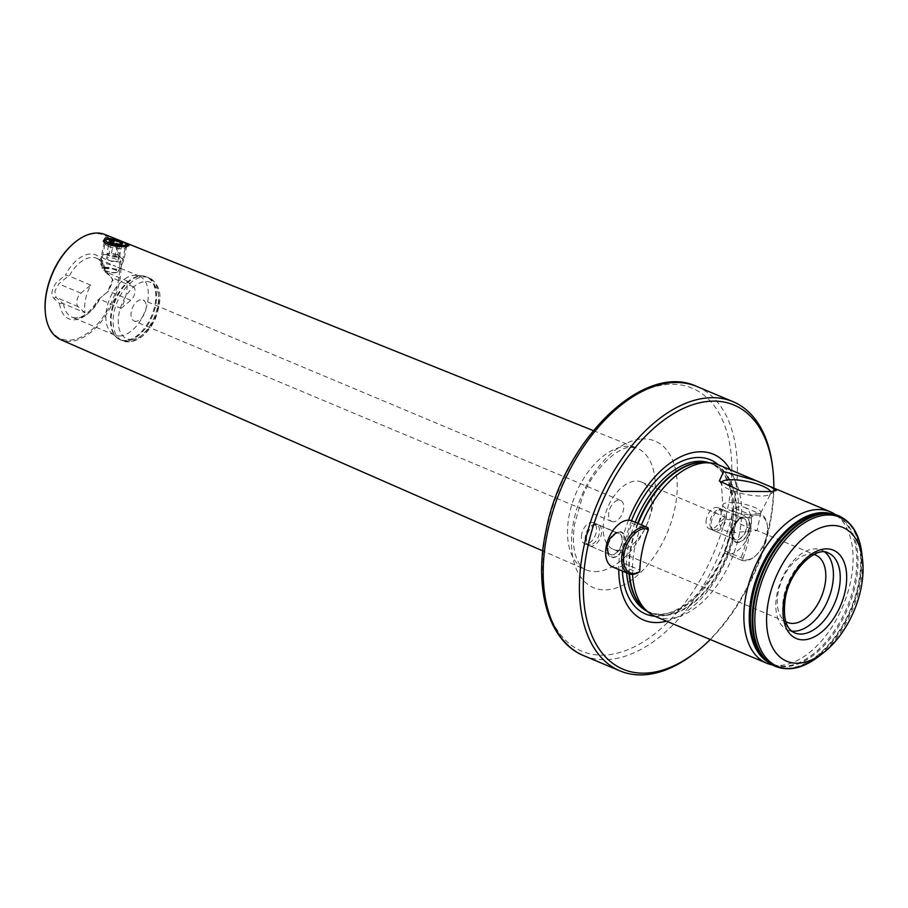 <?xml version="1.0" encoding="UTF-8"?>
<svg xmlns="http://www.w3.org/2000/svg" width="908" height="908" viewBox="0 0 908 908"><rect width="100%" height="100%" fill="white"/><g stroke="black" fill="none" stroke-linecap="round" stroke-linejoin="round"><path stroke-width="0.68" stroke-dasharray="4.54 3.41" d="M84.966 312.772L78.167 306.654A8.206 4.812 -67.2 0 1 76.953 300.23A8.206 4.812 -67.2 0 1 80.948 293.193L90.698 285.089A31.939 18.727 112.8 0 0 84.966 312.772L62.686 303.351L56.024 297.359L54.9 290.98L58.804 283.898L68.361 275.941L69.235 276.077A31.939 18.727 -67.2 0 1 90.664 257.52A31.939 18.727 -67.2 0 1 96.77 258.303A31.939 18.727 -67.2 0 1 105.317 271.742L126.779 280.754A31.939 18.727 -67.2 0 1 121.048 308.436L99.085 298.982L108.642 291.037L112.944 280.913L111.434 277.564L104.76 271.571L105.158 270.209L104.318 270.266C103.081 263.808 100.561 259.813 96.77 258.303L115.691 266.248L103.274 262.809L100.765 264.534L104.08 268.416L118.608 269.245L120.866 268.689L115.691 266.248M108.665 246.306A10.26 2.633 11.7 0 0 124.737 248.213A10.26 2.633 11.7 0 0 125.236 247.6A10.26 2.633 11.7 0 0 121.706 244.74A10.26 2.633 11.7 0 0 111.207 242.288A10.26 2.633 11.7 0 0 105.135 243.435A10.26 2.633 11.7 0 0 105.351 244.195A10.26 2.633 11.7 0 0 108.665 246.306M116.882 239.803L124.725 242.72M120.843 335.903A31.939 18.727 -67.2 0 1 114.748 335.12A31.939 18.727 -67.2 0 1 111.627 333.157A31.939 18.727 -67.2 0 1 109.085 300.298A31.939 18.727 -67.2 0 1 133.363 275.442A31.939 18.727 -67.2 0 1 135.882 275.385A31.939 18.727 -67.2 0 1 139.469 276.225A31.939 18.727 -67.2 0 1 146.143 308.107A31.939 18.727 -67.2 0 1 120.843 335.903M136.336 321.284A11.407 6.685 -67.2 0 1 134.157 321.001A11.407 6.685 -67.2 0 1 131.785 309.617A11.407 6.685 -67.2 0 1 140.808 299.697A11.407 6.685 -67.2 0 1 142.987 299.969A11.407 6.685 -67.2 0 1 145.371 311.353A11.407 6.685 -67.2 0 1 136.336 321.284M613.956 521.76A11.407 6.685 -67.2 0 1 611.776 521.487A11.407 6.685 -67.2 0 1 609.393 510.103A11.407 6.685 -67.2 0 1 618.427 500.172A11.407 6.685 -67.2 0 1 620.607 500.456A11.407 6.685 -67.2 0 1 622.99 511.84A11.407 6.685 -67.2 0 1 613.956 521.76M620.3 550.237A36.502 21.406 -67.2 0 1 613.331 549.351A36.502 21.406 -67.2 0 1 604.263 518.479A36.502 21.406 -67.2 0 1 634.613 481.149A36.502 21.406 -67.2 0 1 641.581 482.046A36.502 21.406 -67.2 0 1 650.65 512.906A36.502 21.406 -67.2 0 1 620.3 550.237M75.636 241.755A56.126 32.926 -67.2 0 1 93.365 233.765A56.126 32.926 -67.2 0 1 118.029 282.604A56.126 32.926 -67.2 0 1 71.357 340.012A56.126 32.926 -67.2 0 1 45.445 313.703M104.84 234.468A57.034 33.46 -67.2 0 1 117.109 291.286A57.034 33.46 -67.2 0 1 71.868 341.158A57.034 33.46 -67.2 0 1 60.688 339.649M706.39 519.081A11.407 6.685 112.8 0 0 709.227 528.728A11.407 6.685 112.8 0 0 720.884 517.344A11.407 6.685 112.8 0 0 718.046 507.697A11.407 6.685 112.8 0 0 706.39 519.081M731.939 529.807A11.407 6.685 112.8 0 0 731.678 534.313A11.407 6.685 112.8 0 0 734.776 539.454A11.407 6.685 112.8 0 0 746.433 528.07A11.407 6.685 112.8 0 0 743.607 518.423A11.407 6.685 112.8 0 0 737.761 519.807A11.407 6.685 112.8 0 0 731.939 529.807M666.62 621.197A89.937 52.755 112.8 0 0 733.267 540.271A13.688 8.024 112.8 0 0 742.154 540.941A13.688 8.024 112.8 0 0 749.588 528.604A13.688 8.024 112.8 0 0 739.18 518.695A13.688 8.024 112.8 0 0 737.387 520.363A89.937 52.755 112.8 0 0 730.18 469.754M733.267 540.271L731.837 535.709L732.12 530.431L737.387 520.363M581.722 534.074A11.407 6.685 112.8 0 0 584.548 543.71A11.407 6.685 112.8 0 0 596.215 532.326A11.407 6.685 112.8 0 0 593.378 522.679A11.407 6.685 112.8 0 0 581.722 534.074M607.27 544.8A11.407 6.685 112.8 0 0 607.009 549.295A11.407 6.685 112.8 0 0 610.108 554.436A11.407 6.685 112.8 0 0 621.764 543.052A11.407 6.685 112.8 0 0 618.927 533.405A11.407 6.685 112.8 0 0 613.093 534.801A11.407 6.685 112.8 0 0 607.27 544.8M628.506 520.193A89.937 52.755 112.8 0 0 623.853 534.018L623.978 543.427L619.721 553.925A89.937 52.755 112.8 0 0 618.745 569.532M623.853 534.018A13.688 8.024 112.8 0 0 614.512 533.688A13.688 8.024 112.8 0 0 607.52 545.685A13.688 8.024 112.8 0 0 607.202 551.088A13.688 8.024 112.8 0 0 619.721 553.925M722.825 505.166A19.386 4.971 11.7 0 0 735.435 512.282A19.386 4.971 11.7 0 0 756.307 514.825A19.386 4.971 11.7 0 0 760.7 513.009A19.386 4.971 11.7 0 0 760.825 512.679A19.386 4.971 11.7 0 0 748.873 505.393A19.386 4.971 11.7 0 0 727.353 502.669A19.386 4.971 11.7 0 0 722.847 504.814A19.386 4.971 11.7 0 0 722.825 505.166L721.349 483.204A25.299 6.481 11.7 0 0 721.917 484.6A25.299 6.481 11.7 0 0 740.145 493.123A25.299 6.481 11.7 0 0 765.047 495.802A25.299 6.481 11.7 0 0 769.689 494.497A25.299 6.481 11.7 0 0 770.779 493.43A25.299 6.481 11.7 0 0 770.71 491.659M724.039 518.684L719.147 522.679L721.429 529.126L730.531 532.814L757.113 530.544L749.668 528.524L733.857 520.772L724.039 518.684M824.782 552.075A43.334 25.424 112.8 0 0 821.377 550.089A43.334 25.424 112.8 0 0 777.066 593.367A43.334 25.424 112.8 0 0 787.838 630.016A43.334 25.424 112.8 0 0 791.628 631.049M813.897 554.527A36.502 21.406 112.8 0 0 778.338 591.551A36.502 21.406 112.8 0 0 785.749 621.571M694.734 653.102A145.984 85.636 112.8 0 0 769.292 525.13A145.984 85.636 112.8 0 0 772.651 467.472M710.26 639.504A143.248 84.024 112.8 0 0 769.598 526.197A143.248 84.024 112.8 0 0 773.82 488.073M655.292 616.441A82.117 48.169 112.8 0 0 739.26 534.449A82.117 48.169 112.8 0 0 718.852 464.998M641.502 524.926A82.117 48.169 112.8 0 0 634.885 546.991A82.117 48.169 112.8 0 0 632.581 574.344M772.402 664.917A82.117 48.169 112.8 0 0 773.355 665.087A82.117 48.169 112.8 0 0 850.66 581.211A82.117 48.169 112.8 0 0 836.268 515.199A82.117 48.169 112.8 0 0 835.485 514.643M62.686 303.351L59.565 303.567L53.765 298.346C50.825 294.646 51.518 289.584 55.853 283.171L65.49 274.976L68.361 275.941M90.698 285.089L69.235 276.077M59.565 303.567A34.674 20.339 -67.2 0 0 75.568 319.707A34.674 20.339 -67.2 0 0 99.233 298.8L107.553 291.888L112.762 279.38L105.158 270.209A34.674 20.339 -67.2 0 0 89.154 254.07A34.674 20.339 -67.2 0 0 65.49 274.976M121.048 308.436L130.786 300.321A8.206 4.812 112.8 0 0 133.578 286.86L126.779 280.754M117.7 254.864L109.187 253.411A5.698 1.464 11.7 0 0 107.587 254.07A5.698 1.464 11.7 0 0 107.791 254.581A5.698 1.464 11.7 0 0 111.786 256.397A5.698 1.464 11.7 0 0 117.166 257.043L119.425 256.862L117.7 254.864L119.845 244.479M116.269 261.356A5.698 1.464 -168.3 0 1 115.895 261.379A5.698 1.464 -168.3 0 1 108.245 259.79A5.698 1.464 -168.3 0 1 106.701 258.383A5.698 1.464 -168.3 0 1 108.29 257.724A5.698 1.464 -168.3 0 1 114.533 258.61A5.698 1.464 -168.3 0 1 117.87 260.698A5.698 1.464 -168.3 0 1 116.269 261.356M105.022 240.359A11.407 2.928 -168.3 0 1 107.643 239.723A11.407 2.928 -168.3 0 1 118.721 241.085A11.407 2.928 -168.3 0 1 126.564 244.819M126.394 246.238A11.407 2.928 -168.3 0 1 123.624 246.976A11.407 2.928 -168.3 0 1 112.944 245.727M104.568 254.626A11.407 2.928 -168.3 0 1 117.053 256.397A11.407 2.928 -168.3 0 1 123.715 260.562A11.407 2.928 -168.3 0 1 123.647 260.766A11.407 2.928 -168.3 0 1 120.537 261.879A11.407 2.928 -168.3 0 1 108.415 260.221A11.407 2.928 -168.3 0 1 101.367 256.147A11.407 2.928 -168.3 0 1 101.378 255.942A11.407 2.928 -168.3 0 1 104.568 254.626M104.454 267.327A8.104 2.077 -168.3 0 1 113.591 268.666A8.104 2.077 -168.3 0 1 118.017 271.696A8.104 2.077 -168.3 0 1 117.677 272.025A8.104 2.077 -168.3 0 1 115.815 272.479A8.104 2.077 -168.3 0 1 107.938 271.515A8.104 2.077 -168.3 0 1 102.366 268.859A8.104 2.077 -168.3 0 1 102.184 268.416A8.104 2.077 -168.3 0 1 104.454 267.327M104.692 267.905A7.65 1.964 -168.3 0 1 113.954 269.392A7.65 1.964 -168.3 0 1 117.166 272.343A7.65 1.964 -168.3 0 1 115.407 272.775A7.65 1.964 -168.3 0 1 107.973 271.855A7.65 1.964 -168.3 0 1 102.718 269.347A7.65 1.964 -168.3 0 1 104.692 267.905M119.425 256.862L122.058 244.15L119.629 245.16L110.163 242.606L109.55 240.881L106.917 253.593L108.654 255.579L117.166 257.043A5.698 1.464 11.7 0 0 118.755 256.385A5.698 1.464 11.7 0 0 118.562 255.863A5.698 1.464 11.7 0 0 114.567 254.047A5.698 1.464 11.7 0 0 109.187 253.411L106.917 253.593M114.907 257.214L117.541 244.513M108.654 255.579L111.287 242.867M111.446 253.23L113.466 243.48M747.284 559.873A23.608 13.847 112.8 0 0 754.854 556.422A23.608 13.847 112.8 0 0 767.453 526.402A23.608 13.847 112.8 0 0 756.534 515.177A23.608 13.847 112.8 0 0 751.972 516.663L751.37 517.764A83.718 49.1 -67.2 0 1 742.948 558.431L743.119 559.43A23.608 13.847 112.8 0 0 747.284 559.873M755.785 513.451A24.981 14.653 -67.2 0 1 760.552 514.064A24.981 14.653 -67.2 0 1 767.339 525.323A24.981 14.653 -67.2 0 1 754.003 557.081A24.981 14.653 -67.2 0 1 745.99 560.735A24.981 14.653 -67.2 0 1 741.586 560.27A2.281 1.339 -67.2 0 1 741.552 560.259A2.281 1.339 -67.2 0 1 741.155 557.773A82.344 48.306 112.8 0 0 749.44 517.764A2.281 1.339 -67.2 0 1 750.961 515.029A24.981 14.653 -67.2 0 1 755.785 513.451M729.975 554.016A24.981 14.653 112.8 0 0 749.758 532.281A24.981 14.653 112.8 0 0 744.537 507.345A24.981 14.653 112.8 0 0 739.77 506.732A24.981 14.653 112.8 0 0 734.947 508.31A2.281 1.339 112.8 0 0 733.426 511.045A82.344 48.306 -67.2 0 1 725.14 551.054A2.281 1.339 112.8 0 0 725.537 553.539A24.981 14.653 112.8 0 0 729.975 554.016M720.986 509.558A11.407 6.685 -67.2 0 1 721.883 509.536A11.407 6.685 -67.2 0 1 723.165 509.842A11.407 6.685 -67.2 0 1 725.537 521.226A11.407 6.685 -67.2 0 1 716.514 531.157A11.407 6.685 -67.2 0 1 714.335 530.874A11.407 6.685 -67.2 0 1 713.223 530.17A11.407 6.685 -67.2 0 1 712.315 518.434A11.407 6.685 -67.2 0 1 720.986 509.558M719.159 509.422A10.794 6.333 -67.2 0 1 720.01 509.399A10.794 6.333 -67.2 0 1 723.755 519.467A10.794 6.333 -67.2 0 1 714.925 529.863A10.794 6.333 -67.2 0 1 711.815 528.933A10.794 6.333 -67.2 0 1 710.953 517.821A10.794 6.333 -67.2 0 1 719.159 509.422M741.552 560.259L725.537 553.539A2.281 1.339 112.8 0 0 725.571 553.551L741.586 560.27L743.119 559.43M612.571 566.944A24.981 14.653 112.8 0 0 617.338 567.557A24.981 14.653 112.8 0 0 622.162 565.979A2.281 1.339 112.8 0 0 623.683 563.244A82.344 48.306 -67.2 0 1 631.968 523.246A2.281 1.339 112.8 0 0 631.605 520.772M591.846 546.139A11.407 6.685 -67.2 0 1 589.667 545.856A11.407 6.685 -67.2 0 1 588.543 545.152A11.407 6.685 -67.2 0 1 587.635 533.427A11.407 6.685 -67.2 0 1 596.306 524.552A11.407 6.685 -67.2 0 1 597.214 524.529A11.407 6.685 -67.2 0 1 598.486 524.824A11.407 6.685 -67.2 0 1 600.869 536.208A11.407 6.685 -67.2 0 1 591.846 546.139M590.257 544.845A10.794 6.333 -67.2 0 1 587.135 543.915A10.794 6.333 -67.2 0 1 586.284 532.814A10.794 6.333 -67.2 0 1 594.49 524.415A10.794 6.333 -67.2 0 1 595.342 524.393A10.794 6.333 -67.2 0 1 599.087 534.449A10.794 6.333 -67.2 0 1 590.257 544.845M648.199 528.501A2.281 1.339 -67.2 0 1 647.983 529.966A82.344 48.306 112.8 0 0 639.697 569.963A2.281 1.339 -67.2 0 1 638.699 572.301M768.667 662.488A80.903 47.454 112.8 0 0 778.304 665.87L772.299 664.168L766.239 660.581A80.925 47.466 112.8 0 0 855.608 583.696A80.925 47.466 112.8 0 0 828.062 513.27L834.872 515.086L840.297 518.184A80.903 47.454 112.8 0 0 831.138 513.667M639.958 439.154A79.495 46.637 112.8 0 0 573.845 520.477A79.495 46.637 112.8 0 0 608.791 589.644A79.495 46.637 112.8 0 0 674.894 508.332A79.495 46.637 112.8 0 0 639.958 439.154M598.451 571.393A65.978 38.704 -67.2 0 1 585.524 569.645A65.978 38.704 -67.2 0 1 572.154 503.634A65.978 38.704 -67.2 0 1 624.307 446.498A65.978 38.704 -67.2 0 1 636.587 447.984A65.978 38.704 -67.2 0 1 650.786 513.701A65.978 38.704 -67.2 0 1 598.451 571.393M80.948 293.193L58.804 283.898M126.439 340.466A34.095 19.999 -67.2 0 1 116.599 337.526A34.095 19.999 -67.2 0 1 113.886 302.466A34.095 19.999 -67.2 0 1 139.798 275.93A34.095 19.999 -67.2 0 1 142.488 275.862A34.095 19.999 -67.2 0 1 154.315 307.642A34.095 19.999 -67.2 0 1 126.439 340.466M127.12 340.875A34.22 20.067 -67.2 0 1 120.582 340.046A34.22 20.067 -67.2 0 1 113.432 305.882A34.22 20.067 -67.2 0 1 140.536 276.111A34.22 20.067 -67.2 0 1 147.062 276.94A34.22 20.067 -67.2 0 1 154.212 311.104A34.22 20.067 -67.2 0 1 127.12 340.875M129.14 341.726A34.22 20.067 -67.2 0 1 122.603 340.886A34.22 20.067 -67.2 0 1 115.464 306.734A34.22 20.067 -67.2 0 1 142.556 276.963A34.22 20.067 -67.2 0 1 149.094 277.791A34.22 20.067 -67.2 0 1 156.244 311.955A34.22 20.067 -67.2 0 1 129.14 341.726M132.579 339.422A30.566 17.933 -67.2 0 1 119.152 312.817A30.566 17.933 -67.2 0 1 144.565 281.559A30.566 17.933 -67.2 0 1 158.003 308.152A30.566 17.933 -67.2 0 1 132.579 339.422M818.71 656.439A80.857 47.432 112.8 0 0 860.001 585.558A80.857 47.432 112.8 0 0 861.862 553.619M821.377 550.089L828.198 552.949A43.334 25.424 112.8 0 0 783.876 596.227A43.334 25.424 112.8 0 0 794.648 632.876L787.838 630.016M727.626 508.809A142.601 83.65 112.8 0 0 664.951 384.72A142.601 83.65 112.8 0 0 546.366 530.59A142.601 83.65 112.8 0 0 609.041 654.679A142.601 83.65 112.8 0 0 727.626 508.809M583.787 655.69A145.984 85.636 112.8 0 0 733.062 509.933A145.984 85.636 112.8 0 0 696.788 386.479M631.503 520.727A83.638 49.055 112.8 0 0 624.738 543.256A83.638 49.055 112.8 0 0 622.389 571.064M654.725 616.192A83.638 49.055 112.8 0 0 731.053 530.476A83.638 49.055 112.8 0 0 718.285 464.771M635.214 522.282A80.517 47.227 112.8 0 0 628.745 543.869A80.517 47.227 112.8 0 0 626.622 572.846M647.041 611.175A80.517 47.227 112.8 0 0 648.755 611.958A80.517 47.227 112.8 0 0 731.088 531.566A80.517 47.227 112.8 0 0 711.077 463.477A80.517 47.227 112.8 0 0 709.318 462.808M645.168 609.529A80.517 47.227 112.8 0 0 651.184 612.979A80.517 47.227 112.8 0 0 733.528 532.587A80.517 47.227 112.8 0 0 713.518 464.499A80.517 47.227 112.8 0 0 706.833 462.626M637.643 523.303A80.517 47.227 112.8 0 0 631.185 544.891A80.517 47.227 112.8 0 0 629.051 573.845M638.12 523.507A80.608 47.284 112.8 0 0 631.65 545.118A80.608 47.284 112.8 0 0 629.516 573.992M643.817 608.326A80.608 47.284 112.8 0 0 734.118 532.803A80.608 47.284 112.8 0 0 705.028 462.49L713.518 464.499L711.077 463.477C729.601 472.966 735.957 495.416 730.145 530.805C721.134 581.415 674.576 625.691 648.755 611.958L651.184 612.979L643.817 608.326M773.355 665.087L778.304 665.87A80.903 47.454 112.8 0 0 854.473 583.22A80.903 47.454 112.8 0 0 840.297 518.184L836.268 515.199M771.664 664.474A81.595 47.863 112.8 0 0 858.287 584.593A81.595 47.863 112.8 0 0 834.645 514.416M775.421 666.37A81.663 47.897 112.8 0 0 858.775 584.775A81.663 47.897 112.8 0 0 838.629 515.778M775.557 666.427A81.663 47.897 112.8 0 0 859.07 584.888A81.663 47.897 112.8 0 0 838.776 515.835M99.585 299.424A31.939 18.727 -67.2 0 1 78.145 317.97A31.939 18.727 -67.2 0 1 72.05 317.198A31.939 18.727 -67.2 0 1 63.503 303.76M78.167 306.654L56.024 297.359L53.765 298.346M133.578 286.86L111.434 277.564M130.786 300.321L108.642 291.037L107.553 291.888M734.947 508.31L750.961 515.029L751.972 516.663M741.768 518.286A11.407 6.685 -67.2 0 1 743.947 518.559A11.407 6.685 -67.2 0 1 746.319 529.954A11.407 6.685 -67.2 0 1 737.296 539.874A11.407 6.685 -67.2 0 1 735.117 539.602A11.407 6.685 -67.2 0 1 732.733 528.206A11.407 6.685 -67.2 0 1 741.768 518.286M738.295 542.178A13.234 7.763 -67.2 0 1 732.484 530.658A13.234 7.763 -67.2 0 1 743.482 517.129A13.234 7.763 -67.2 0 1 749.304 528.638A13.234 7.763 -67.2 0 1 738.295 542.178M733.426 511.045L749.44 517.764L751.37 517.764M725.14 551.054L742.948 558.431M612.616 554.856A11.407 6.685 -67.2 0 1 610.448 554.584A11.407 6.685 -67.2 0 1 608.065 543.2A11.407 6.685 -67.2 0 1 617.088 533.268A11.407 6.685 -67.2 0 1 619.267 533.552A11.407 6.685 -67.2 0 1 621.651 544.936A11.407 6.685 -67.2 0 1 612.616 554.856M618.813 532.111A13.234 7.763 -67.2 0 1 624.625 543.631A13.234 7.763 -67.2 0 1 613.626 557.16A13.234 7.763 -67.2 0 1 607.815 545.651A13.234 7.763 -67.2 0 1 618.813 532.111M623.683 563.244L639.697 569.963L639.811 570.826M622.162 565.979L638.176 572.698M631.968 523.246L648.233 530.159M593.287 430.596L636.587 447.984L629.891 447.281C617.735 447.417 593.344 468.619 582.346 497.153L574.65 523.905C572.869 535.89 573.073 546.014 575.286 554.289C578.124 563.312 581.529 568.431 585.524 569.645L542.78 550.906M120.866 268.689L125.236 247.6M124.737 248.213L128.925 245.659M111.627 333.157L120.582 340.046L130.298 341.896C141.012 339.728 149.48 331.704 155.688 317.823C160.75 302.194 164.178 287.2 149.094 277.791L142.488 275.862L135.882 275.385M611.776 521.487L134.157 321.001M709.227 528.728L734.776 539.454M731.678 534.313L731.837 535.709M584.548 543.71L610.108 554.436M607.009 549.295L607.202 551.088M719.147 522.679L722.847 504.814M721.917 484.6L719.329 480.945M613.331 549.351L787.406 622.423M120.957 240.949L123.057 241.789M114.748 335.12L72.05 317.198C80.324 319.934 89.029 314.1 98.155 299.719M139.469 276.225L118.38 267.383M641.581 482.046L733.857 520.772M760.825 512.679L757.113 530.544L815.668 555.117M769.689 494.497L776.238 490.524M760.7 513.009L770.779 493.43M613.093 534.801L614.512 533.688M593.378 522.679L618.927 533.405M737.761 519.807L739.18 518.695M718.046 507.697L743.607 518.423M620.607 500.456L142.987 299.969M105.351 244.195L103.251 241.233M100.765 264.534L105.135 243.435M112.944 280.913L112.762 279.38M107.587 254.07L106.701 258.383M108.245 259.79L111.877 261.504L115.895 261.379M126.802 245.659L123.715 260.562M118.017 271.696L123.647 260.766M110.163 242.606L109.3 241.392M102.184 268.416L101.367 256.147M104.216 242.254L101.378 255.942M118.755 256.385L117.87 260.698M767.453 526.402L767.339 525.323M754.854 556.422L754.003 557.081M744.537 507.345L760.552 514.064M714.335 530.874L735.117 539.602L732.835 536.288C732.586 531.067 732.983 527.945 734.005 526.924C736.536 521.68 739.316 518.831 742.335 518.366L723.165 509.842M720.01 509.399L721.883 509.536M711.815 528.933L713.223 530.17M598.486 524.824L617.667 533.359C613.354 534.04 608.405 541.633 608.303 545.129C607.565 550.679 608.269 553.835 610.448 554.584L589.667 545.856M587.135 543.915L588.543 545.152M595.342 524.393L597.214 524.529"/><path stroke-width="1.36" d="M124.725 242.72L128.925 245.659L126.598 246.216C120.469 246.953 114.147 246.295 107.609 244.229L103.251 241.233L105.521 237.737L116.882 239.803M542.78 550.906L60.688 339.649A57.034 33.46 -67.2 0 1 45.479 314.066A57.034 33.46 -67.2 0 1 75.92 241.539A57.034 33.46 -67.2 0 1 94.228 233.186A57.034 33.46 -67.2 0 1 104.84 234.468L120.957 240.949M770.71 491.659A25.299 6.481 11.7 0 0 753.038 482.84A25.299 6.481 11.7 0 0 727.263 479.935A25.299 6.481 11.7 0 0 721.349 483.204A25.299 6.481 11.7 0 0 721.361 483.238M771.301 491.591L741.461 491.353L719.329 480.945L723.608 471.57L755.944 480.57L770.347 486.62L776.238 490.524L771.301 491.591M860.932 588.804A72.538 42.551 112.8 0 0 862.6 560.157A72.538 42.551 112.8 0 0 818.675 528.547A72.538 42.551 112.8 0 0 768.724 599.893A72.538 42.551 112.8 0 0 823.885 652.387A72.538 42.551 112.8 0 0 860.932 588.804M791.628 631.049A43.334 25.424 112.8 0 0 832.148 586.75A43.334 25.424 112.8 0 0 824.782 552.075M785.749 621.571A36.502 21.406 112.8 0 0 787.406 622.423A36.502 21.406 112.8 0 0 824.736 585.978A36.502 21.406 112.8 0 0 815.668 555.117A36.502 21.406 112.8 0 0 813.897 554.527M773.82 488.073A143.248 84.024 112.8 0 0 772.901 469.618L772.651 467.472A145.984 85.636 112.8 0 0 733.017 401.676A145.984 85.636 112.8 0 0 583.731 547.445A145.984 85.636 112.8 0 0 620.005 670.899A145.984 85.636 112.8 0 0 694.734 653.102L696.436 651.774A143.248 84.024 112.8 0 0 710.26 639.504M772.901 469.618A143.248 84.024 112.8 0 0 686.142 407.193A143.248 84.024 112.8 0 0 587.521 548.091A143.248 84.024 112.8 0 0 696.436 651.774M618.745 569.532A89.937 52.755 112.8 0 0 666.62 621.197M755.944 480.57L718.852 464.998A82.117 48.169 112.8 0 0 709.636 462.83A82.117 48.169 112.8 0 0 641.502 524.926M835.485 514.643A82.117 48.169 112.8 0 0 830.253 511.76A82.117 48.169 112.8 0 0 746.285 593.753A82.117 48.169 112.8 0 0 766.692 663.203A82.117 48.169 112.8 0 0 772.402 664.917M45.445 313.703A56.126 32.926 -67.2 0 1 45.4 313.351A56.126 32.926 -67.2 0 1 75.353 241.982A56.126 32.926 -67.2 0 1 75.636 241.755M632.581 574.344A82.117 48.169 112.8 0 0 647.279 611.379A82.117 48.169 112.8 0 0 655.292 616.441L766.692 663.203M730.18 469.754A89.937 52.755 112.8 0 0 628.506 520.193M125.69 243.594A10.26 2.633 -168.3 0 1 123.045 245.535A10.26 2.633 -168.3 0 1 110.606 243.548A10.26 2.633 -168.3 0 1 106.304 239.576A10.26 2.633 -168.3 0 1 108.665 239.008A10.26 2.633 -168.3 0 1 118.642 240.234A10.26 2.633 -168.3 0 1 125.69 243.594L126.564 244.819A11.407 2.928 -168.3 0 1 126.802 245.659A11.407 2.928 -168.3 0 1 126.394 246.238M120.65 244.445A6.844 1.759 -168.3 0 1 113.999 243.628A6.844 1.759 -168.3 0 1 109.3 241.392A6.844 1.759 -168.3 0 1 111.071 240.098A6.844 1.759 -168.3 0 1 119.357 241.414A6.844 1.759 -168.3 0 1 122.228 244.059A6.844 1.759 -168.3 0 1 120.65 244.445M109.55 240.881L111.639 241.539L114.079 240.518L120.333 242.164L122.058 244.15M112.944 245.727A11.407 2.928 -168.3 0 1 104.465 241.04A11.407 2.928 -168.3 0 1 105.022 240.359L106.304 239.576M119.845 244.479L120.333 242.164M113.466 243.48L114.079 240.518M643.897 528.717A23.608 13.847 112.8 0 0 624.261 552.87A23.608 13.847 112.8 0 0 634.647 573.413A23.608 13.847 112.8 0 0 639.209 571.927L639.811 570.826A83.718 49.1 -67.2 0 1 648.233 530.159L648.062 529.16A23.608 13.847 112.8 0 0 643.897 528.717M638.699 572.301A2.281 1.339 -67.2 0 1 638.472 572.517A2.281 1.339 -67.2 0 1 638.176 572.698A24.981 14.653 -67.2 0 1 633.353 574.276A24.981 14.653 -67.2 0 1 628.586 573.663A24.981 14.653 -67.2 0 1 623.365 548.727A24.981 14.653 -67.2 0 1 643.148 526.992A24.981 14.653 -67.2 0 1 647.552 527.457A2.281 1.339 -67.2 0 1 647.586 527.48A2.281 1.339 -67.2 0 1 648.199 528.501L648.323 529.58M631.605 520.772A2.281 1.339 112.8 0 0 631.571 520.749A2.281 1.339 112.8 0 0 631.537 520.738A24.981 14.653 112.8 0 0 627.133 520.273A24.981 14.653 112.8 0 0 607.35 542.008A24.981 14.653 112.8 0 0 612.571 566.944L628.586 573.663M834.645 514.416A81.595 47.863 112.8 0 0 830.525 513.587L828.062 513.27A80.925 47.466 112.8 0 0 752.743 596.057A80.925 47.466 112.8 0 0 766.239 660.581L768.179 662.114A81.595 47.863 112.8 0 0 771.664 664.474M861.862 553.619A80.857 47.432 112.8 0 0 812.898 518.389A80.857 47.432 112.8 0 0 757.227 597.918A80.857 47.432 112.8 0 0 818.71 656.439C803.421 668.186 789.029 671.523 775.557 666.427A81.663 47.897 112.8 0 1 755.274 597.373A81.663 47.897 112.8 0 1 838.776 515.835C851.84 521.884 859.535 534.483 861.862 553.619L862.6 560.157M845.269 590.688A47.897 28.103 112.8 0 0 824.214 549.011A47.897 28.103 112.8 0 0 784.387 598.009A47.897 28.103 112.8 0 0 805.441 639.686A47.897 28.103 112.8 0 0 845.269 590.688M838.969 589.61A43.334 25.424 112.8 0 0 828.198 552.949C816.701 545.719 790.221 569.373 785.443 597.498C782.605 616.929 785.67 628.722 794.648 632.876A43.334 25.424 112.8 0 0 838.969 589.61M583.787 655.69C548.443 641.525 533.495 588.6 545.946 530.964C562.472 441.458 643.375 360.975 696.788 386.479A145.984 85.636 112.8 0 0 547.513 532.236A145.984 85.636 112.8 0 0 583.787 655.69L620.005 670.899M622.389 571.064A83.638 49.055 112.8 0 0 654.725 616.192M626.622 572.846A80.517 47.227 112.8 0 0 647.041 611.175M709.318 462.808A80.517 47.227 112.8 0 0 635.214 522.282M706.833 462.626A80.517 47.227 112.8 0 0 637.643 523.303M629.051 573.845A80.517 47.227 112.8 0 0 645.168 609.529M629.516 573.992A80.608 47.284 112.8 0 0 643.817 608.326L647.279 611.379M709.636 462.83L705.028 462.49A80.608 47.284 112.8 0 0 638.12 523.507M831.138 513.667A80.903 47.454 112.8 0 0 751.642 595.591A80.903 47.454 112.8 0 0 768.667 662.488M838.629 515.778A81.663 47.897 112.8 0 0 838.481 515.71L830.525 513.587A81.595 47.863 112.8 0 0 754.582 597.055A81.595 47.863 112.8 0 0 768.179 662.114L775.273 666.302A81.663 47.897 112.8 0 0 775.421 666.37M838.776 515.835L838.481 515.71A81.663 47.897 112.8 0 0 754.979 597.248A81.663 47.897 112.8 0 0 775.273 666.302L775.557 666.427M718.285 464.771A83.638 49.055 112.8 0 0 631.503 520.727L647.552 527.457L648.062 529.16M638.176 572.698L639.209 571.927M696.788 386.479L733.017 401.676M770.529 486.699L830.253 511.76M123.057 241.789L593.287 430.596M823.885 652.387L818.71 656.439M45.4 313.351L45.479 314.066M75.353 241.982L75.92 241.539M104.465 241.04L104.216 242.254M631.571 520.749L647.586 527.48M639.323 571.847L638.472 572.517"/></g></svg>
